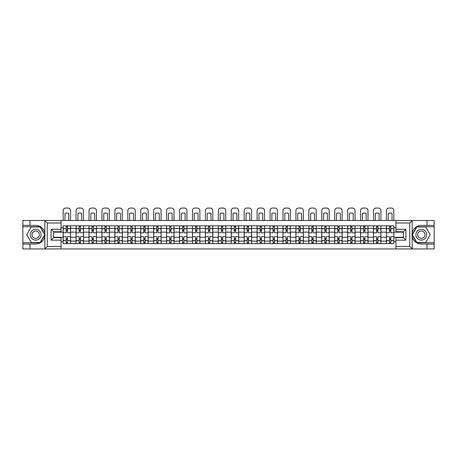 <?xml version="1.0" encoding="UTF-8"?>
<svg xmlns="http://www.w3.org/2000/svg" width="457" height="457" viewBox="0 0 457 457"><rect width="100%" height="100%" fill="white"/><g stroke="black" fill="none" stroke-linecap="round" stroke-linejoin="round"><path stroke-width="0.69" d="M61.061 248.934L395.939 248.934L395.939 237.657L403.4 237.657L403.4 231.773L395.939 231.773L395.939 220.503L61.061 220.503L61.061 231.773L53.6 231.773L53.6 237.657L61.061 237.657L61.061 248.934L44.7 248.934L47.26 246.443L61.061 246.443M44.7 248.934L22.85 248.934L22.85 244.044L29.979 244.044L29.979 248.934L47.551 248.934M47.551 220.503L22.85 220.503L22.85 242.718L40.319 242.718L44.935 234.715L40.319 226.718L22.85 226.718M395.939 220.503L434.15 220.503L434.15 225.392L427.021 225.392L427.021 220.503L409.449 220.503M76.068 243.627L76.068 228.334L70.595 228.334L70.595 243.627M70.595 228.334L70.595 225.804M76.068 228.334L76.068 225.804M83.528 225.804L83.528 243.627M88.995 243.627L88.995 225.804M96.456 225.804L96.456 243.627M101.928 243.627L101.928 225.804M109.389 225.804L109.389 243.627M114.856 243.627L114.856 225.804M122.316 225.804L122.316 243.627M127.789 243.627L127.789 225.804M135.249 225.804L135.249 243.627M140.722 243.627L140.722 225.804M148.182 225.804L148.182 243.627M153.649 243.627L153.649 225.804M161.11 225.804L161.11 243.627M166.582 243.627L166.582 225.804M174.043 225.804L174.043 243.627M179.51 243.627L179.51 225.804M186.97 225.804L186.97 243.627M192.443 243.627L192.443 225.804M199.903 225.804L199.903 243.627M205.376 243.627L205.376 225.804M212.836 225.804L212.836 243.627M218.303 243.627L218.303 225.804M225.764 225.804L225.764 243.627M231.236 243.627L231.236 225.804M238.697 225.804L238.697 243.627M244.164 243.627L244.164 225.804M251.624 225.804L251.624 243.627M257.097 243.627L257.097 225.804M264.557 225.804L264.557 243.627M270.03 243.627L270.03 225.804M277.49 225.804L277.49 243.627M282.957 243.627L282.957 225.804M290.418 225.804L290.418 243.627M295.89 243.627L295.89 225.804M303.351 225.804L303.351 243.627M308.818 243.627L308.818 225.804M316.278 225.804L316.278 243.627M321.751 243.627L321.751 225.804M329.211 225.804L329.211 243.627M334.684 243.627L334.684 225.804M342.144 225.804L342.144 243.627M347.611 243.627L347.611 225.804M355.072 225.804L355.072 243.627M360.544 243.627L360.544 225.804M368.005 225.804L368.005 243.627M373.472 243.627L373.472 225.804M380.932 225.804L380.932 243.627M386.405 243.627L386.405 225.804M386.405 237.286L380.932 237.286M373.472 237.286L368.005 237.286M360.544 237.286L355.072 237.286M347.611 237.286L342.144 237.286M334.684 237.286L329.211 237.286M321.751 237.286L316.278 237.286M308.818 237.286L303.351 237.286M295.89 237.286L290.418 237.286M282.957 237.286L277.49 237.286M270.03 237.286L264.557 237.286M257.097 237.286L251.624 237.286M244.164 237.286L238.697 237.286M231.236 237.286L225.764 237.286M218.303 237.286L212.836 237.286M205.376 237.286L199.903 237.286M192.443 237.286L186.97 237.286M179.51 237.286L174.043 237.286M166.582 237.286L161.11 237.286M153.649 237.286L148.182 237.286M140.722 237.286L135.249 237.286M127.789 237.286L122.316 237.286M114.856 237.286L109.389 237.286M101.928 237.286L96.456 237.286M88.995 237.286L83.528 237.286M76.068 237.286L70.595 237.286M386.405 232.145L380.932 232.145M373.472 232.145L368.005 232.145M360.544 232.145L355.072 232.145M347.611 232.145L342.144 232.145M334.684 232.145L329.211 232.145M321.751 232.145L316.278 232.145M308.818 232.145L303.351 232.145M295.89 232.145L290.418 232.145M282.957 232.145L277.49 232.145M270.03 232.145L264.557 232.145M257.097 232.145L251.624 232.145M244.164 232.145L238.697 232.145M231.236 232.145L225.764 232.145M218.303 232.145L212.836 232.145M205.376 232.145L199.903 232.145M192.443 232.145L186.97 232.145M179.51 232.145L174.043 232.145M166.582 232.145L161.11 232.145M153.649 232.145L148.182 232.145M140.722 232.145L135.249 232.145M127.789 232.145L122.316 232.145M114.856 232.145L109.389 232.145M101.928 232.145L96.456 232.145M88.995 232.145L83.528 232.145M76.068 232.145L70.595 232.145M53.6 237.286L63.135 237.286L63.135 232.145L53.6 232.145M61.061 227.752L63.135 227.752L63.135 232.145M403.4 232.145L393.865 232.145L393.865 225.804L63.135 225.804L63.135 227.752M393.865 227.752L395.939 227.752M395.939 241.679L393.865 241.679L393.865 237.286L403.4 237.286M63.135 237.286L63.135 243.627L393.865 243.627L393.865 241.679M63.135 241.679L61.061 241.679M393.865 232.145L393.865 237.286M67.527 242.381L66.202 242.381M66.202 227.049L67.527 227.049M80.461 242.381L79.13 242.381M79.13 227.049L80.461 227.049M93.388 242.381L92.063 242.381M92.063 227.049L93.388 227.049M106.321 242.381L104.996 242.381M104.996 227.049L106.321 227.049M119.248 242.381L117.923 242.381M117.923 227.049L119.248 227.049M132.182 242.381L130.856 242.381M130.856 227.049L132.182 227.049M145.115 242.381L143.784 242.381M143.784 227.049L145.115 227.049M158.042 242.381L156.717 242.381M156.717 227.049L158.042 227.049M170.975 242.381L169.65 242.381M169.65 227.049L170.975 227.049M183.903 242.381L182.577 242.381M182.577 227.049L183.903 227.049M196.836 242.381L195.51 242.381M195.51 227.049L196.836 227.049M209.769 242.381L208.443 242.381M208.443 227.049L209.769 227.049M222.696 242.381L221.371 242.381M221.371 227.049L222.696 227.049M235.629 242.381L234.304 242.381M234.304 227.049L235.629 227.049M248.557 242.381L247.231 242.381M247.231 227.049L248.557 227.049M261.49 242.381L260.164 242.381M260.164 227.049L261.49 227.049M274.423 242.381L273.097 242.381M273.097 227.049L274.423 227.049M287.35 242.381L286.025 242.381M286.025 227.049L287.35 227.049M300.283 242.381L298.958 242.381M298.958 227.049L300.283 227.049M313.216 242.381L311.885 242.381M311.885 227.049L313.216 227.049M326.144 242.381L324.818 242.381M324.818 227.049L326.144 227.049M339.077 242.381L337.752 242.381M337.752 227.049L339.077 227.049M352.004 242.381L350.679 242.381M350.679 227.049L352.004 227.049M364.937 242.381L363.612 242.381M363.612 227.049L364.937 227.049M377.87 242.381L376.539 242.381M376.539 227.049L377.87 227.049M390.798 242.381L389.473 242.381M389.473 227.049L390.798 227.049M70.555 243.627L70.555 232.767L67.527 232.767L67.527 225.804M66.202 225.804L66.202 232.767L63.175 232.767L63.175 225.804M70.555 232.767L70.555 225.804M63.175 243.627L63.175 236.663L66.202 236.663L66.202 243.627M67.527 243.627L67.527 236.663L70.555 236.663M66.202 230.945L67.527 230.945M63.175 236.663L63.175 232.767M67.527 238.485L66.202 238.485M67.527 242.547L66.202 242.547M66.202 239.565L67.527 239.565M67.527 229.865L66.202 229.865M66.202 226.883L67.527 226.883M70.555 220.503L70.555 210.557A2.485 2.485 0 0 0 68.064 208.066L65.665 208.066A2.485 2.485 0 0 0 63.175 210.557L63.175 220.503M64.957 220.503L64.957 213.408A5.141 5.141 0 0 1 68.773 213.408L68.773 220.503M29.979 244.044L35.697 244.044C40.513 243.684 43.564 241.176 44.849 236.52L44.849 232.91C43.564 228.26 40.513 225.752 35.697 225.392L22.85 225.392M22.85 244.044L22.85 242.718M61.061 222.987L47.26 222.987L44.7 220.503L29.979 220.503L29.979 225.392M44.7 220.503L61.061 220.503M35.697 225.392A9.323 9.323 0 0 1 44.849 236.52L44.849 248.859M53.6 231.773L51.115 229.288L61.061 229.288M61.061 240.148L51.115 240.148L53.6 237.657M412.3 220.503L409.74 222.987L395.939 222.987M427.021 225.392L421.303 225.392C416.487 225.752 413.436 228.26 412.151 232.91L412.151 236.52C413.436 241.176 416.487 243.684 421.303 244.044L434.15 244.044L434.15 226.718L416.681 226.718L412.065 234.715L416.681 242.718L434.15 242.718M395.939 246.443L409.74 246.443L412.3 248.934L434.15 248.934L434.15 244.044M434.15 225.392L434.15 226.718M427.021 248.934L427.021 244.044M412.3 248.934L395.939 248.934M421.303 244.044A9.323 9.323 0 0 1 412.151 232.91L412.151 220.571M403.4 237.657L405.885 240.148L395.939 240.148M395.939 229.288L405.885 229.288L403.4 231.773M30.311 234.715A5.387 5.387 0 0 0 35.697 240.102A5.387 5.387 0 0 0 41.084 234.715A5.387 5.387 0 0 0 35.697 229.328A5.387 5.387 0 0 0 30.311 234.715M32.007 234.715A3.69 3.69 0 0 0 35.697 238.405A3.69 3.69 0 0 0 39.388 234.715A3.69 3.69 0 0 0 35.697 231.031A3.69 3.69 0 0 0 32.007 234.715M40.17 226.969L44.649 234.715L40.17 242.467L31.225 242.467L26.746 234.715L31.225 226.969L40.17 226.969M415.916 234.715A5.387 5.387 0 0 0 421.303 240.102A5.387 5.387 0 0 0 426.689 234.715A5.387 5.387 0 0 0 421.303 229.328A5.387 5.387 0 0 0 415.916 234.715M417.612 234.715A3.69 3.69 0 0 0 421.303 238.405A3.69 3.69 0 0 0 424.993 234.715A3.69 3.69 0 0 0 421.303 231.031A3.69 3.69 0 0 0 417.612 234.715M425.775 226.969L430.254 234.715L425.775 242.467L416.83 242.467L412.351 234.715L416.83 226.969L425.775 226.969M83.482 243.627L83.482 232.767L80.461 232.767L80.461 225.804M79.13 225.804L79.13 232.767L76.108 232.767L76.108 225.804M83.482 232.767L83.482 225.804M76.108 243.627L76.108 236.663L79.13 236.663L79.13 243.627M80.461 243.627L80.461 236.663L83.482 236.663M79.13 230.945L80.461 230.945M76.108 236.663L76.108 232.767M80.461 238.485L79.13 238.485M80.461 242.547L79.13 242.547M79.13 239.565L80.461 239.565M80.461 229.865L79.13 229.865M79.13 226.883L80.461 226.883M83.482 220.503L83.482 210.557A2.485 2.485 0 0 0 80.998 208.066L78.593 208.066A2.485 2.485 0 0 0 76.108 210.557L76.108 220.503M77.89 220.503L77.89 213.408A5.141 5.141 0 0 1 81.7 213.408L81.7 220.503M96.416 243.627L96.416 232.767L93.388 232.767L93.388 225.804M92.063 225.804L92.063 232.767L89.035 232.767L89.035 225.804M96.416 232.767L96.416 225.804M89.035 243.627L89.035 236.663L92.063 236.663L92.063 243.627M93.388 243.627L93.388 236.663L96.416 236.663M92.063 230.945L93.388 230.945M89.035 236.663L89.035 232.767M93.388 238.485L92.063 238.485M93.388 242.547L92.063 242.547M92.063 239.565L93.388 239.565M93.388 229.865L92.063 229.865M92.063 226.883L93.388 226.883M96.416 220.503L96.416 210.557A2.485 2.485 0 0 0 93.931 208.066L91.526 208.066A2.485 2.485 0 0 0 89.035 210.557L89.035 220.503M90.817 220.503L90.817 213.408A5.141 5.141 0 0 1 94.633 213.408L94.633 220.503M109.343 243.627L109.343 232.767L106.321 232.767L106.321 225.804M104.996 225.804L104.996 232.767L101.968 232.767L101.968 225.804M109.343 232.767L109.343 225.804M101.968 243.627L101.968 236.663L104.996 236.663L104.996 243.627M106.321 243.627L106.321 236.663L109.343 236.663M104.996 230.945L106.321 230.945M101.968 236.663L101.968 232.767M106.321 238.485L104.996 238.485M106.321 242.547L104.996 242.547M104.996 239.565L106.321 239.565M106.321 229.865L104.996 229.865M104.996 226.883L106.321 226.883M109.343 220.503L109.343 210.557A2.485 2.485 0 0 0 106.858 208.066L104.453 208.066A2.485 2.485 0 0 0 101.968 210.557L101.968 220.503M103.75 220.503L103.75 213.408A5.141 5.141 0 0 1 107.566 213.408L107.566 220.503M122.276 243.627L122.276 232.767L119.248 232.767L119.248 225.804M117.923 225.804L117.923 232.767L114.901 232.767L114.901 225.804M122.276 232.767L122.276 225.804M114.901 243.627L114.901 236.663L117.923 236.663L117.923 243.627M119.248 243.627L119.248 236.663L122.276 236.663M117.923 230.945L119.248 230.945M114.901 236.663L114.901 232.767M119.248 238.485L117.923 238.485M119.248 242.547L117.923 242.547M117.923 239.565L119.248 239.565M119.248 229.865L117.923 229.865M117.923 226.883L119.248 226.883M122.276 220.503L122.276 210.557A2.485 2.485 0 0 0 119.791 208.066L117.386 208.066A2.485 2.485 0 0 0 114.901 210.557L114.901 220.503M116.684 220.503L116.684 213.408A5.141 5.141 0 0 1 120.494 213.408L120.494 220.503M135.209 243.627L135.209 232.767L132.182 232.767L132.182 225.804M130.856 225.804L130.856 232.767L127.829 232.767L127.829 225.804M135.209 232.767L135.209 225.804M127.829 243.627L127.829 236.663L130.856 236.663L130.856 243.627M132.182 243.627L132.182 236.663L135.209 236.663M130.856 230.945L132.182 230.945M127.829 236.663L127.829 232.767M132.182 238.485L130.856 238.485M132.182 242.547L130.856 242.547M130.856 239.565L132.182 239.565M132.182 229.865L130.856 229.865M130.856 226.883L132.182 226.883M135.209 220.503L135.209 210.557A2.485 2.485 0 0 0 132.719 208.066L130.319 208.066A2.485 2.485 0 0 0 127.829 210.557L127.829 220.503M129.611 220.503L129.611 213.408A5.141 5.141 0 0 1 133.427 213.408L133.427 220.503M148.137 243.627L148.137 232.767L145.115 232.767L145.115 225.804M143.784 225.804L143.784 232.767L140.762 232.767L140.762 225.804M148.137 232.767L148.137 225.804M140.762 243.627L140.762 236.663L143.784 236.663L143.784 243.627M145.115 243.627L145.115 236.663L148.137 236.663M143.784 230.945L145.115 230.945M140.762 236.663L140.762 232.767M145.115 238.485L143.784 238.485M145.115 242.547L143.784 242.547M143.784 239.565L145.115 239.565M145.115 229.865L143.784 229.865M143.784 226.883L145.115 226.883M148.137 220.503L148.137 210.557A2.485 2.485 0 0 0 145.652 208.066L143.247 208.066A2.485 2.485 0 0 0 140.762 210.557L140.762 220.503M142.544 220.503L142.544 213.408A5.141 5.141 0 0 1 146.354 213.408L146.354 220.503M161.07 243.627L161.07 232.767L158.042 232.767L158.042 225.804M156.717 225.804L156.717 232.767L153.689 232.767L153.689 225.804M161.07 232.767L161.07 225.804M153.689 243.627L153.689 236.663L156.717 236.663L156.717 243.627M158.042 243.627L158.042 236.663L161.07 236.663M156.717 230.945L158.042 230.945M153.689 236.663L153.689 232.767M158.042 238.485L156.717 238.485M158.042 242.547L156.717 242.547M156.717 239.565L158.042 239.565M158.042 229.865L156.717 229.865M156.717 226.883L158.042 226.883M161.07 220.503L161.07 210.557A2.485 2.485 0 0 0 158.585 208.066L156.18 208.066A2.485 2.485 0 0 0 153.689 210.557L153.689 220.503M155.471 220.503L155.471 213.408A5.141 5.141 0 0 1 159.287 213.408L159.287 220.503M173.997 243.627L173.997 232.767L170.975 232.767L170.975 225.804M169.65 225.804L169.65 232.767L166.622 232.767L166.622 225.804M173.997 232.767L173.997 225.804M166.622 243.627L166.622 236.663L169.65 236.663L169.65 243.627M170.975 243.627L170.975 236.663L173.997 236.663M169.65 230.945L170.975 230.945M166.622 236.663L166.622 232.767M170.975 238.485L169.65 238.485M170.975 242.547L169.65 242.547M169.65 239.565L170.975 239.565M170.975 229.865L169.65 229.865M169.65 226.883L170.975 226.883M173.997 220.503L173.997 210.557A2.485 2.485 0 0 0 171.512 208.066L169.107 208.066A2.485 2.485 0 0 0 166.622 210.557L166.622 220.503M168.405 220.503L168.405 213.408A5.141 5.141 0 0 1 172.22 213.408L172.22 220.503M186.93 243.627L186.93 232.767L183.903 232.767L183.903 225.804M182.577 225.804L182.577 232.767L179.555 232.767L179.555 225.804M186.93 232.767L186.93 225.804M179.555 243.627L179.555 236.663L182.577 236.663L182.577 243.627M183.903 243.627L183.903 236.663L186.93 236.663M182.577 230.945L183.903 230.945M179.555 236.663L179.555 232.767M183.903 238.485L182.577 238.485M183.903 242.547L182.577 242.547M182.577 239.565L183.903 239.565M183.903 229.865L182.577 229.865M182.577 226.883L183.903 226.883M186.93 220.503L186.93 210.557A2.485 2.485 0 0 0 184.445 208.066L182.04 208.066A2.485 2.485 0 0 0 179.555 210.557L179.555 220.503M181.338 220.503L181.338 213.408A5.141 5.141 0 0 1 185.148 213.408L185.148 220.503M199.863 243.627L199.863 232.767L196.836 232.767L196.836 225.804M195.51 225.804L195.51 232.767L192.483 232.767L192.483 225.804M199.863 232.767L199.863 225.804M192.483 243.627L192.483 236.663L195.51 236.663L195.51 243.627M196.836 243.627L196.836 236.663L199.863 236.663M195.51 230.945L196.836 230.945M192.483 236.663L192.483 232.767M196.836 238.485L195.51 238.485M196.836 242.547L195.51 242.547M195.51 239.565L196.836 239.565M196.836 229.865L195.51 229.865M195.51 226.883L196.836 226.883M199.863 220.503L199.863 210.557A2.485 2.485 0 0 0 197.373 208.066L194.973 208.066A2.485 2.485 0 0 0 192.483 210.557L192.483 220.503M194.265 220.503L194.265 213.408A5.141 5.141 0 0 1 198.081 213.408L198.081 220.503M212.791 243.627L212.791 232.767L209.769 232.767L209.769 225.804M208.443 225.804L208.443 232.767L205.416 232.767L205.416 225.804M212.791 232.767L212.791 225.804M205.416 243.627L205.416 236.663L208.443 236.663L208.443 243.627M209.769 243.627L209.769 236.663L212.791 236.663M208.443 230.945L209.769 230.945M205.416 236.663L205.416 232.767M209.769 238.485L208.443 238.485M209.769 242.547L208.443 242.547M208.443 239.565L209.769 239.565M209.769 229.865L208.443 229.865M208.443 226.883L209.769 226.883M212.791 220.503L212.791 210.557A2.485 2.485 0 0 0 210.306 208.066L207.901 208.066A2.485 2.485 0 0 0 205.416 210.557L205.416 220.503M207.198 220.503L207.198 213.408A5.141 5.141 0 0 1 211.008 213.408L211.008 220.503M225.724 243.627L225.724 232.767L222.696 232.767L222.696 225.804M221.371 225.804L221.371 232.767L218.343 232.767L218.343 225.804M225.724 232.767L225.724 225.804M218.343 243.627L218.343 236.663L221.371 236.663L221.371 243.627M222.696 243.627L222.696 236.663L225.724 236.663M221.371 230.945L222.696 230.945M218.343 236.663L218.343 232.767M222.696 238.485L221.371 238.485M222.696 242.547L221.371 242.547M221.371 239.565L222.696 239.565M222.696 229.865L221.371 229.865M221.371 226.883L222.696 226.883M225.724 220.503L225.724 210.557A2.485 2.485 0 0 0 223.239 208.066L220.834 208.066A2.485 2.485 0 0 0 218.343 210.557L218.343 220.503M220.125 220.503L220.125 213.408A5.141 5.141 0 0 1 223.941 213.408L223.941 220.503M238.657 243.627L238.657 232.767L235.629 232.767L235.629 225.804M234.304 225.804L234.304 232.767L231.276 232.767L231.276 225.804M238.657 232.767L238.657 225.804M231.276 243.627L231.276 236.663L234.304 236.663L234.304 243.627M235.629 243.627L235.629 236.663L238.657 236.663M234.304 230.945L235.629 230.945M231.276 236.663L231.276 232.767M235.629 238.485L234.304 238.485M235.629 242.547L234.304 242.547M234.304 239.565L235.629 239.565M235.629 229.865L234.304 229.865M234.304 226.883L235.629 226.883M238.657 220.503L238.657 210.557A2.485 2.485 0 0 0 236.166 208.066L233.761 208.066A2.485 2.485 0 0 0 231.276 210.557L231.276 220.503M233.059 220.503L233.059 213.408A5.141 5.141 0 0 1 236.875 213.408L236.875 220.503M251.584 243.627L251.584 232.767L248.557 232.767L248.557 225.804M247.231 225.804L247.231 232.767L244.209 232.767L244.209 225.804M251.584 232.767L251.584 225.804M244.209 243.627L244.209 236.663L247.231 236.663L247.231 243.627M248.557 243.627L248.557 236.663L251.584 236.663M247.231 230.945L248.557 230.945M244.209 236.663L244.209 232.767M248.557 238.485L247.231 238.485M248.557 242.547L247.231 242.547M247.231 239.565L248.557 239.565M248.557 229.865L247.231 229.865M247.231 226.883L248.557 226.883M251.584 220.503L251.584 210.557A2.485 2.485 0 0 0 249.099 208.066L246.694 208.066A2.485 2.485 0 0 0 244.209 210.557L244.209 220.503M245.992 220.503L245.992 213.408A5.141 5.141 0 0 1 249.802 213.408L249.802 220.503M264.517 243.627L264.517 232.767L261.49 232.767L261.49 225.804M260.164 225.804L260.164 232.767L257.137 232.767L257.137 225.804M264.517 232.767L264.517 225.804M257.137 243.627L257.137 236.663L260.164 236.663L260.164 243.627M261.49 243.627L261.49 236.663L264.517 236.663M260.164 230.945L261.49 230.945M257.137 236.663L257.137 232.767M261.49 238.485L260.164 238.485M261.49 242.547L260.164 242.547M260.164 239.565L261.49 239.565M261.49 229.865L260.164 229.865M260.164 226.883L261.49 226.883M264.517 220.503L264.517 210.557A2.485 2.485 0 0 0 262.027 208.066L259.627 208.066A2.485 2.485 0 0 0 257.137 210.557L257.137 220.503M258.919 220.503L258.919 213.408A5.141 5.141 0 0 1 262.735 213.408L262.735 220.503M277.445 243.627L277.445 232.767L274.423 232.767L274.423 225.804M273.097 225.804L273.097 232.767L270.07 232.767L270.07 225.804M277.445 232.767L277.445 225.804M270.07 243.627L270.07 236.663L273.097 236.663L273.097 243.627M274.423 243.627L274.423 236.663L277.445 236.663M273.097 230.945L274.423 230.945M270.07 236.663L270.07 232.767M274.423 238.485L273.097 238.485M274.423 242.547L273.097 242.547M273.097 239.565L274.423 239.565M274.423 229.865L273.097 229.865M273.097 226.883L274.423 226.883M277.445 220.503L277.445 210.557A2.485 2.485 0 0 0 274.96 208.066L272.555 208.066A2.485 2.485 0 0 0 270.07 210.557L270.07 220.503M271.852 220.503L271.852 213.408A5.141 5.141 0 0 1 275.662 213.408L275.662 220.503M290.378 243.627L290.378 232.767L287.35 232.767L287.35 225.804M286.025 225.804L286.025 232.767L283.003 232.767L283.003 225.804M290.378 232.767L290.378 225.804M283.003 243.627L283.003 236.663L286.025 236.663L286.025 243.627M287.35 243.627L287.35 236.663L290.378 236.663M286.025 230.945L287.35 230.945M283.003 236.663L283.003 232.767M287.35 238.485L286.025 238.485M287.35 242.547L286.025 242.547M286.025 239.565L287.35 239.565M287.35 229.865L286.025 229.865M286.025 226.883L287.35 226.883M290.378 220.503L290.378 210.557A2.485 2.485 0 0 0 287.893 208.066L285.488 208.066A2.485 2.485 0 0 0 283.003 210.557L283.003 220.503M284.78 220.503L284.78 213.408A5.141 5.141 0 0 1 288.596 213.408L288.596 220.503M303.311 243.627L303.311 232.767L300.283 232.767L300.283 225.804M298.958 225.804L298.958 232.767L295.93 232.767L295.93 225.804M303.311 232.767L303.311 225.804M295.93 243.627L295.93 236.663L298.958 236.663L298.958 243.627M300.283 243.627L300.283 236.663L303.311 236.663M298.958 230.945L300.283 230.945M295.93 236.663L295.93 232.767M300.283 238.485L298.958 238.485M300.283 242.547L298.958 242.547M298.958 239.565L300.283 239.565M300.283 229.865L298.958 229.865M298.958 226.883L300.283 226.883M303.311 220.503L303.311 210.557A2.485 2.485 0 0 0 300.82 208.066L298.415 208.066A2.485 2.485 0 0 0 295.93 210.557L295.93 220.503M297.713 220.503L297.713 213.408A5.141 5.141 0 0 1 301.529 213.408L301.529 220.503M316.238 243.627L316.238 232.767L313.216 232.767L313.216 225.804M311.885 225.804L311.885 232.767L308.863 232.767L308.863 225.804M316.238 232.767L316.238 225.804M308.863 243.627L308.863 236.663L311.885 236.663L311.885 243.627M313.216 243.627L313.216 236.663L316.238 236.663M311.885 230.945L313.216 230.945M308.863 236.663L308.863 232.767M313.216 238.485L311.885 238.485M313.216 242.547L311.885 242.547M311.885 239.565L313.216 239.565M313.216 229.865L311.885 229.865M311.885 226.883L313.216 226.883M316.238 220.503L316.238 210.557A2.485 2.485 0 0 0 313.753 208.066L311.348 208.066A2.485 2.485 0 0 0 308.863 210.557L308.863 220.503M310.646 220.503L310.646 213.408A5.141 5.141 0 0 1 314.456 213.408L314.456 220.503M329.171 243.627L329.171 232.767L326.144 232.767L326.144 225.804M324.818 225.804L324.818 232.767L321.791 232.767L321.791 225.804M329.171 232.767L329.171 225.804M321.791 243.627L321.791 236.663L324.818 236.663L324.818 243.627M326.144 243.627L326.144 236.663L329.171 236.663M324.818 230.945L326.144 230.945M321.791 236.663L321.791 232.767M326.144 238.485L324.818 238.485M326.144 242.547L324.818 242.547M324.818 239.565L326.144 239.565M326.144 229.865L324.818 229.865M324.818 226.883L326.144 226.883M329.171 220.503L329.171 210.557A2.485 2.485 0 0 0 326.681 208.066L324.281 208.066A2.485 2.485 0 0 0 321.791 210.557L321.791 220.503M323.573 220.503L323.573 213.408A5.141 5.141 0 0 1 327.389 213.408L327.389 220.503M342.099 243.627L342.099 232.767L339.077 232.767L339.077 225.804M337.752 225.804L337.752 232.767L334.724 232.767L334.724 225.804M342.099 232.767L342.099 225.804M334.724 243.627L334.724 236.663L337.752 236.663L337.752 243.627M339.077 243.627L339.077 236.663L342.099 236.663M337.752 230.945L339.077 230.945M334.724 236.663L334.724 232.767M339.077 238.485L337.752 238.485M339.077 242.547L337.752 242.547M337.752 239.565L339.077 239.565M339.077 229.865L337.752 229.865M337.752 226.883L339.077 226.883M342.099 220.503L342.099 210.557A2.485 2.485 0 0 0 339.614 208.066L337.209 208.066A2.485 2.485 0 0 0 334.724 210.557L334.724 220.503M336.506 220.503L336.506 213.408A5.141 5.141 0 0 1 340.316 213.408L340.316 220.503M355.032 243.627L355.032 232.767L352.004 232.767L352.004 225.804M350.679 225.804L350.679 232.767L347.657 232.767L347.657 225.804M355.032 232.767L355.032 225.804M347.657 243.627L347.657 236.663L350.679 236.663L350.679 243.627M352.004 243.627L352.004 236.663L355.032 236.663M350.679 230.945L352.004 230.945M347.657 236.663L347.657 232.767M352.004 238.485L350.679 238.485M352.004 242.547L350.679 242.547M350.679 239.565L352.004 239.565M352.004 229.865L350.679 229.865M350.679 226.883L352.004 226.883M355.032 220.503L355.032 210.557A2.485 2.485 0 0 0 352.547 208.066L350.142 208.066A2.485 2.485 0 0 0 347.657 210.557L347.657 220.503M349.434 220.503L349.434 213.408A5.141 5.141 0 0 1 353.25 213.408L353.25 220.503M367.965 243.627L367.965 232.767L364.937 232.767L364.937 225.804M363.612 225.804L363.612 232.767L360.584 232.767L360.584 225.804M367.965 232.767L367.965 225.804M360.584 243.627L360.584 236.663L363.612 236.663L363.612 243.627M364.937 243.627L364.937 236.663L367.965 236.663M363.612 230.945L364.937 230.945M360.584 236.663L360.584 232.767M364.937 238.485L363.612 238.485M364.937 242.547L363.612 242.547M363.612 239.565L364.937 239.565M364.937 229.865L363.612 229.865M363.612 226.883L364.937 226.883M367.965 220.503L367.965 210.557A2.485 2.485 0 0 0 365.474 208.066L363.069 208.066A2.485 2.485 0 0 0 360.584 210.557L360.584 220.503M362.367 220.503L362.367 213.408A5.141 5.141 0 0 1 366.183 213.408L366.183 220.503M380.892 243.627L380.892 232.767L377.87 232.767L377.87 225.804M376.539 225.804L376.539 232.767L373.518 232.767L373.518 225.804M380.892 232.767L380.892 225.804M373.518 243.627L373.518 236.663L376.539 236.663L376.539 243.627M377.87 243.627L377.87 236.663L380.892 236.663M376.539 230.945L377.87 230.945M373.518 236.663L373.518 232.767M377.87 238.485L376.539 238.485M377.87 242.547L376.539 242.547M376.539 239.565L377.87 239.565M377.87 229.865L376.539 229.865M376.539 226.883L377.87 226.883M380.892 220.503L380.892 210.557A2.485 2.485 0 0 0 378.407 208.066L376.002 208.066A2.485 2.485 0 0 0 373.518 210.557L373.518 220.503M375.3 220.503L375.3 213.408A5.141 5.141 0 0 1 379.11 213.408L379.11 220.503M393.825 243.627L393.825 232.767L390.798 232.767L390.798 225.804M389.473 225.804L389.473 232.767L386.445 232.767L386.445 225.804M393.825 232.767L393.825 225.804M386.445 243.627L386.445 236.663L389.473 236.663L389.473 243.627M390.798 243.627L390.798 236.663L393.825 236.663M389.473 230.945L390.798 230.945M386.445 236.663L386.445 232.767M390.798 238.485L389.473 238.485M390.798 242.547L389.473 242.547M389.473 239.565L390.798 239.565M390.798 229.865L389.473 229.865M389.473 226.883L390.798 226.883M393.825 220.503L393.825 210.557A2.485 2.485 0 0 0 391.335 208.066L388.936 208.066A2.485 2.485 0 0 0 386.445 210.557L386.445 220.503M388.227 220.503L388.227 213.408A5.141 5.141 0 0 1 392.043 213.408L392.043 220.503M373.472 228.334L368.005 228.334M360.544 228.334L355.072 228.334M347.611 228.334L342.144 228.334M334.684 228.334L329.211 228.334M321.751 228.334L316.278 228.334M308.818 228.334L303.351 228.334M295.89 228.334L290.418 228.334M282.957 228.334L277.49 228.334M270.03 228.334L264.557 228.334M257.097 228.334L251.624 228.334M244.164 228.334L238.697 228.334M231.236 228.334L225.764 228.334M218.303 228.334L212.836 228.334M205.376 228.334L199.903 228.334M192.443 228.334L186.97 228.334M179.51 228.334L174.043 228.334M166.582 228.334L161.11 228.334M153.649 228.334L148.182 228.334M140.722 228.334L135.249 228.334M127.789 228.334L122.316 228.334M114.856 228.334L109.389 228.334M101.928 228.334L96.456 228.334M88.995 228.334L83.528 228.334M386.405 228.334L380.932 228.334M373.472 241.102L368.005 241.102M360.544 241.102L355.072 241.102M347.611 241.102L342.144 241.102M334.684 241.102L329.211 241.102M321.751 241.102L316.278 241.102M308.818 241.102L303.351 241.102M295.89 241.102L290.418 241.102M282.957 241.102L277.49 241.102M270.03 241.102L264.557 241.102M257.097 241.102L251.624 241.102M244.164 241.102L238.697 241.102M231.236 241.102L225.764 241.102M218.303 241.102L212.836 241.102M205.376 241.102L199.903 241.102M192.443 241.102L186.97 241.102M179.51 241.102L174.043 241.102M166.582 241.102L161.11 241.102M153.649 241.102L148.182 241.102M140.722 241.102L135.249 241.102M127.789 241.102L122.316 241.102M114.856 241.102L109.389 241.102M101.928 241.102L96.456 241.102M88.995 241.102L83.528 241.102M76.068 241.102L70.595 241.102M386.405 241.102L380.932 241.102M70.555 228.666L67.527 228.666M66.202 228.666L63.175 228.666M66.202 228.774L63.175 228.774M66.202 240.656L63.175 240.656M66.202 240.77L63.175 240.77M70.555 240.77L67.527 240.77M70.555 228.774L67.527 228.774M70.555 240.656L67.527 240.656M44.849 232.91L44.849 220.571M47.26 222.987L47.26 246.443M51.115 240.148L51.115 229.288M412.151 236.52L412.151 248.859M409.74 246.443L409.74 222.987M405.885 229.288L405.885 240.148M83.482 228.666L80.461 228.666M79.13 228.666L76.108 228.666M79.13 228.774L76.108 228.774M79.13 240.656L76.108 240.656M79.13 240.77L76.108 240.77M83.482 240.77L80.461 240.77M83.482 228.774L80.461 228.774M83.482 240.656L80.461 240.656M96.416 228.666L93.388 228.666M92.063 228.666L89.035 228.666M92.063 228.774L89.035 228.774M92.063 240.656L89.035 240.656M92.063 240.77L89.035 240.77M96.416 240.77L93.388 240.77M96.416 228.774L93.388 228.774M96.416 240.656L93.388 240.656M109.343 228.666L106.321 228.666M104.996 228.666L101.968 228.666M104.996 228.774L101.968 228.774M104.996 240.656L101.968 240.656M104.996 240.77L101.968 240.77M109.343 240.77L106.321 240.77M109.343 228.774L106.321 228.774M109.343 240.656L106.321 240.656M122.276 228.666L119.248 228.666M117.923 228.666L114.901 228.666M117.923 228.774L114.901 228.774M117.923 240.656L114.901 240.656M117.923 240.77L114.901 240.77M122.276 240.77L119.248 240.77M122.276 228.774L119.248 228.774M122.276 240.656L119.248 240.656M135.209 228.666L132.182 228.666M130.856 228.666L127.829 228.666M130.856 228.774L127.829 228.774M130.856 240.656L127.829 240.656M130.856 240.77L127.829 240.77M135.209 240.77L132.182 240.77M135.209 228.774L132.182 228.774M135.209 240.656L132.182 240.656M148.137 228.666L145.115 228.666M143.784 228.666L140.762 228.666M143.784 228.774L140.762 228.774M143.784 240.656L140.762 240.656M143.784 240.77L140.762 240.77M148.137 240.77L145.115 240.77M148.137 228.774L145.115 228.774M148.137 240.656L145.115 240.656M161.07 228.666L158.042 228.666M156.717 228.666L153.689 228.666M156.717 228.774L153.689 228.774M156.717 240.656L153.689 240.656M156.717 240.77L153.689 240.77M161.07 240.77L158.042 240.77M161.07 228.774L158.042 228.774M161.07 240.656L158.042 240.656M173.997 228.666L170.975 228.666M169.65 228.666L166.622 228.666M169.65 228.774L166.622 228.774M169.65 240.656L166.622 240.656M169.65 240.77L166.622 240.77M173.997 240.77L170.975 240.77M173.997 228.774L170.975 228.774M173.997 240.656L170.975 240.656M186.93 228.666L183.903 228.666M182.577 228.666L179.555 228.666M182.577 228.774L179.555 228.774M182.577 240.656L179.555 240.656M182.577 240.77L179.555 240.77M186.93 240.77L183.903 240.77M186.93 228.774L183.903 228.774M186.93 240.656L183.903 240.656M199.863 228.666L196.836 228.666M195.51 228.666L192.483 228.666M195.51 228.774L192.483 228.774M195.51 240.656L192.483 240.656M195.51 240.77L192.483 240.77M199.863 240.77L196.836 240.77M199.863 228.774L196.836 228.774M199.863 240.656L196.836 240.656M212.791 228.666L209.769 228.666M208.443 228.666L205.416 228.666M208.443 228.774L205.416 228.774M208.443 240.656L205.416 240.656M208.443 240.77L205.416 240.77M212.791 240.77L209.769 240.77M212.791 228.774L209.769 228.774M212.791 240.656L209.769 240.656M225.724 228.666L222.696 228.666M221.371 228.666L218.343 228.666M221.371 228.774L218.343 228.774M221.371 240.656L218.343 240.656M221.371 240.77L218.343 240.77M225.724 240.77L222.696 240.77M225.724 228.774L222.696 228.774M225.724 240.656L222.696 240.656M238.657 228.666L235.629 228.666M234.304 228.666L231.276 228.666M234.304 228.774L231.276 228.774M234.304 240.656L231.276 240.656M234.304 240.77L231.276 240.77M238.657 240.77L235.629 240.77M238.657 228.774L235.629 228.774M238.657 240.656L235.629 240.656M251.584 228.666L248.557 228.666M247.231 228.666L244.209 228.666M247.231 228.774L244.209 228.774M247.231 240.656L244.209 240.656M247.231 240.77L244.209 240.77M251.584 240.77L248.557 240.77M251.584 228.774L248.557 228.774M251.584 240.656L248.557 240.656M264.517 228.666L261.49 228.666M260.164 228.666L257.137 228.666M260.164 228.774L257.137 228.774M260.164 240.656L257.137 240.656M260.164 240.77L257.137 240.77M264.517 240.77L261.49 240.77M264.517 228.774L261.49 228.774M264.517 240.656L261.49 240.656M277.445 228.666L274.423 228.666M273.097 228.666L270.07 228.666M273.097 228.774L270.07 228.774M273.097 240.656L270.07 240.656M273.097 240.77L270.07 240.77M277.445 240.77L274.423 240.77M277.445 228.774L274.423 228.774M277.445 240.656L274.423 240.656M290.378 228.666L287.35 228.666M286.025 228.666L283.003 228.666M286.025 228.774L283.003 228.774M286.025 240.656L283.003 240.656M286.025 240.77L283.003 240.77M290.378 240.77L287.35 240.77M290.378 228.774L287.35 228.774M290.378 240.656L287.35 240.656M303.311 228.666L300.283 228.666M298.958 228.666L295.93 228.666M298.958 228.774L295.93 228.774M298.958 240.656L295.93 240.656M298.958 240.77L295.93 240.77M303.311 240.77L300.283 240.77M303.311 228.774L300.283 228.774M303.311 240.656L300.283 240.656M316.238 228.666L313.216 228.666M311.885 228.666L308.863 228.666M311.885 228.774L308.863 228.774M311.885 240.656L308.863 240.656M311.885 240.77L308.863 240.77M316.238 240.77L313.216 240.77M316.238 228.774L313.216 228.774M316.238 240.656L313.216 240.656M329.171 228.666L326.144 228.666M324.818 228.666L321.791 228.666M324.818 228.774L321.791 228.774M324.818 240.656L321.791 240.656M324.818 240.77L321.791 240.77M329.171 240.77L326.144 240.77M329.171 228.774L326.144 228.774M329.171 240.656L326.144 240.656M342.099 228.666L339.077 228.666M337.752 228.666L334.724 228.666M337.752 228.774L334.724 228.774M337.752 240.656L334.724 240.656M337.752 240.77L334.724 240.77M342.099 240.77L339.077 240.77M342.099 228.774L339.077 228.774M342.099 240.656L339.077 240.656M355.032 228.666L352.004 228.666M350.679 228.666L347.657 228.666M350.679 228.774L347.657 228.774M350.679 240.656L347.657 240.656M350.679 240.77L347.657 240.77M355.032 240.77L352.004 240.77M355.032 228.774L352.004 228.774M355.032 240.656L352.004 240.656M367.965 228.666L364.937 228.666M363.612 228.666L360.584 228.666M363.612 228.774L360.584 228.774M363.612 240.656L360.584 240.656M363.612 240.77L360.584 240.77M367.965 240.77L364.937 240.77M367.965 228.774L364.937 228.774M367.965 240.656L364.937 240.656M380.892 228.666L377.87 228.666M376.539 228.666L373.518 228.666M376.539 228.774L373.518 228.774M376.539 240.656L373.518 240.656M376.539 240.77L373.518 240.77M380.892 240.77L377.87 240.77M380.892 228.774L377.87 228.774M380.892 240.656L377.87 240.656M393.825 228.666L390.798 228.666M389.473 228.666L386.445 228.666M389.473 228.774L386.445 228.774M389.473 240.656L386.445 240.656M389.473 240.77L386.445 240.77M393.825 240.77L390.798 240.77M393.825 228.774L390.798 228.774M393.825 240.656L390.798 240.656"/></g></svg>

